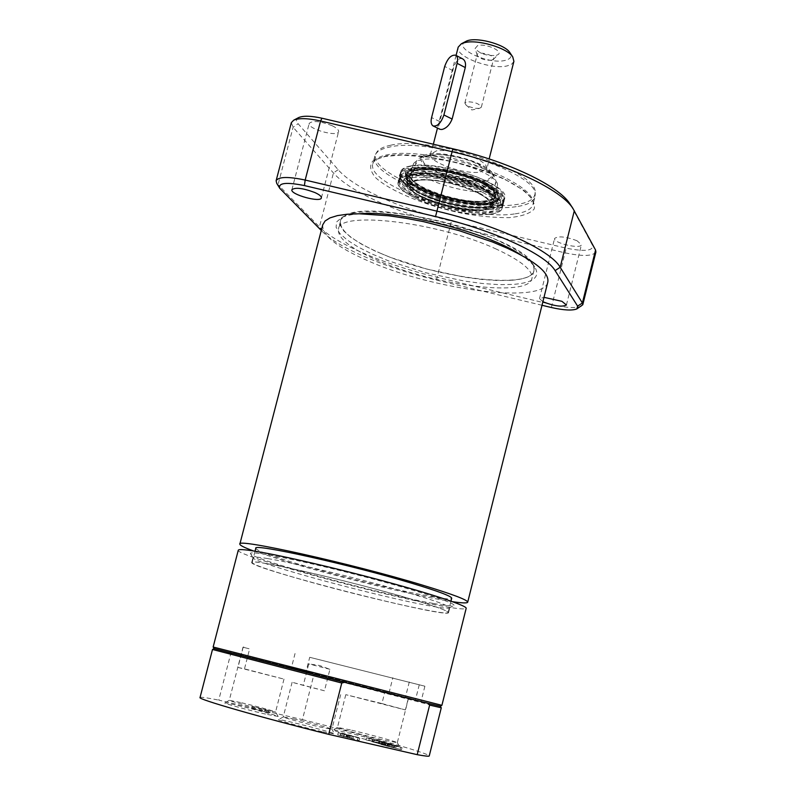 <?xml version="1.0" encoding="UTF-8"?>
<svg xmlns="http://www.w3.org/2000/svg" width="796" height="796" viewBox="0 0 796 796"><rect width="100%" height="100%" fill="white"/><g stroke="black" fill="none" stroke-linecap="round" stroke-linejoin="round"><path stroke-width="0.6" stroke-dasharray="3.98 2.98" d="M309.714 657.297L424.895 686.212L309.714 657.297L306.052 671.575L291.366 667.884L384.906 691.784L381.931 703.555L345.792 694.669L405.393 709.923L408.408 697.923L415.462 699.883L388.906 693.396L392.856 677.734M381.931 703.555L405.393 709.923M324.45 690.789L292.122 682.262L303.256 685.356L308.749 663.904L319.514 665.486L329.932 669.307L324.45 690.789L303.256 685.356M295.047 653.506L291.366 667.884M243.148 647.247L237.934 667.426L244.481 668.869L249.636 648.909L242.999 647.208L249.636 648.909M478.724 193.309C454.894 179.966 406.875 175.09 409.87 185.965C409.542 199.766 483.56 218.641 489.878 206.353C491.888 202.851 488.167 198.502 478.724 193.309M418.099 180.453C439.601 176.006 494.983 195.219 490.077 205.209C487.948 219.935 405.065 198.811 410.248 184.851C410.835 182.712 413.462 181.239 418.099 180.453M237.934 667.426L283.993 679.117L244.481 668.869M487.162 186.473C464.854 190.622 412.01 172.036 416.288 161.29L419.223 158.145L424.218 156.593C442.417 152.524 488.804 166.255 494.983 177.458L496.057 181.617C495.341 184.055 492.386 185.677 487.162 186.473M485.072 181.13C492.296 179.896 494.624 177.17 492.057 172.921C485.739 161.28 435.084 148.364 423.96 155.568C407.055 163.2 461.551 185.657 485.072 181.13M496.266 55.431L498.405 54.407C502.992 50.825 485.242 43.203 477.67 45.541L475.122 48.466C479.59 53.7 486.635 56.028 496.266 55.431M491.789 60.178C485.152 60.576 480.286 58.974 477.212 55.392L477.172 54.685C477.729 50.775 495.012 55.183 493.629 58.884L491.789 60.178M479.52 108.365L474.625 108.296L468.237 106.356L465.978 104.982L464.844 102.992L466.605 101.838C474.336 101.769 479.242 103.56 481.331 107.201L479.52 108.365M462.506 58.775L460.078 58.506C456.625 60.307 454.208 64.337 452.825 70.615L439.78 121.589C438.586 125.778 438.676 128.365 440.029 129.34M513.908 61.332L511.878 64.008L507.52 65.799C491.62 70.307 454.655 56.436 458.197 47.133M465.58 41.571C452.307 48.009 489.013 65.063 505.45 60.317C510.584 58.944 512.127 56.476 510.087 52.914M240.561 702.52L229.278 700.301C228.362 700.639 249.994 706.52 264.561 709.893L275.545 712.032C275.963 711.564 254.879 705.843 240.561 702.52M329.932 669.307L308.749 663.904M294.45 719.077L283.247 716.917C282.232 717.295 305.754 723.723 320.997 727.226L331.872 729.285C332.32 728.768 309.415 722.519 294.45 719.077M408.408 697.923L384.906 691.784M350.419 729.922L337.474 727.405C336.161 727.813 366.19 736.011 384.836 740.3L397.303 742.688C397.851 742.081 368.697 734.151 350.419 729.922M388.906 693.396L421.104 701.316L306.052 671.575M214.054 648.561L233.347 653.188L230.721 653.785L218.731 700.112L302.43 719.614L313.903 674.71L441.273 707.773M313.903 674.71L312.012 673.018L440.357 706.231M213.159 647.019L441.899 705.316M233.347 653.188L312.012 673.018L233.347 653.188M238.273 550.225C234.79 555.528 382.438 595.677 442.367 606.134C457.491 608.86 465.431 609.587 466.177 608.313M212.522 649.466L230.721 653.785M302.43 719.614C365.702 735.424 430.556 753.832 429.233 755.951M200.035 697.535C200.493 696.848 206.731 697.704 218.731 700.112M427.661 703.236L344.549 682.331M433.014 603.388C381.284 594.403 253.357 559.847 250.631 553.837C246.75 549.777 294.918 558.971 353.583 573.946C412.258 588.881 458.944 603.865 453.591 605.577C451.77 606.253 444.904 605.527 433.014 603.388M267.695 558.583C258.153 557.021 253.237 556.693 252.959 557.598L253.068 557.966C255.516 563.538 379.672 597.02 429.661 605.836C441.153 607.925 447.75 608.661 449.471 608.025L449.75 607.756C447.909 604.771 424.636 597.119 379.951 584.811C337.992 573.438 289.913 562.245 267.695 558.583M266.411 563.558C256.879 561.946 251.974 561.568 251.705 562.424C248.024 568.045 449.073 619.298 448.536 612.602C446.655 609.746 423.363 602.184 378.657 589.916C336.678 578.573 288.61 567.329 266.411 563.558M322.131 731.683C304.301 727.624 276.859 720.072 278.55 719.703C278.441 718.38 335.395 732.887 334.658 734.002L322.131 731.683M265.526 714.092C248.501 710.181 223.278 703.276 224.8 702.958C224.651 701.744 278.938 715.514 278.192 716.5L265.526 714.092M347.006 737.205L340.598 735.643L347.006 737.205L347.544 735.066L348.598 735.424L341.146 733.504L347.544 735.066M385.98 744.409C364.946 739.603 331.126 730.32 333.186 729.952C333.007 728.449 400.696 745.772 399.861 747.016L385.98 744.409M393.373 747.225L372.468 741.842L393.373 747.225L393.891 745.146L372.986 739.773L393.891 745.146M376.846 742.787L385.294 744.758L379.334 742.937L365.961 739.852L376.846 742.787L377.374 740.718L378.956 741.086L374.588 739.753L385.821 742.698L366.488 737.793L377.374 740.718M269.824 712.898L251.606 708.291L269.824 712.898L270.332 710.918L252.113 706.311L270.332 710.918M351.723 738.101L337.703 734.877L359.205 740.409L347.434 737.215L352.996 738.489L351.723 738.101L352.26 735.972L338.25 732.738L359.742 738.27L352.26 735.972M380.956 744.439L401.522 749.713L380.956 744.439L381.483 742.35L402.04 747.623L381.483 742.35M372.468 741.842L372.986 739.773M373.921 742.29L374.448 740.21M381.473 744.2L382 742.121M378.538 743.703L379.065 741.613M379.921 744.121L380.448 742.041M383.543 744.728L384.07 742.658M382.14 744.29L382.657 742.22M385.781 744.907L386.299 742.837M387.155 745.325L387.672 743.255M384.209 744.827L384.727 742.748M391.891 746.767L392.418 744.698M379.334 742.937L379.851 740.887M365.961 739.852L366.488 737.793M371.891 741.663L372.419 739.593M373.483 742.031L374.011 739.962M368.807 740.598L369.334 738.539M372.478 741.454L373.006 739.394M385.294 744.758L385.821 742.698M383.722 744.389L384.239 742.33M379.015 742.957L379.533 740.907M374.07 741.812L374.588 739.753M378.438 743.156L378.956 741.086M252.7 708.629L253.208 706.649M264.541 711.385L265.048 709.415M268.242 712.529L268.75 710.549M251.606 708.291L252.113 706.311M265.028 711.415L265.536 709.445M359.205 740.409L359.742 738.27M357.523 739.892L358.071 737.753M348.907 737.663L349.444 735.534M347.434 737.215L347.981 735.076M352.996 738.489L353.543 736.37M345.882 736.857L346.419 734.718M340.598 735.643L341.146 733.504M349.663 737.942L350.2 735.803M337.703 734.877L338.25 732.738M343.872 736.608L344.409 734.469M348.011 737.574L348.558 735.434M401.522 749.713L402.04 747.623M400.209 749.315L400.736 747.225M393.632 747.792L394.149 745.703M389.135 746.419L389.662 744.34M395.712 747.932L396.229 745.852M394.408 747.543L394.935 745.464M388.02 746.608L388.548 744.499M386.727 746.21L387.254 744.111M392.03 747.424L392.557 745.335M387.543 746.051L388.07 743.971M382.239 744.837L382.767 742.748M322.748 224.77C321.942 235.507 337.713 247.825 370.06 261.735C435.571 290.401 543.787 304.211 547.797 282.142M496.455 249.168C438.606 222.014 338.4 210.373 338.39 229.278C337.633 238.392 351.076 248.929 378.697 260.879C435.183 285.714 528.723 297.555 531.897 278.6C533.3 270.64 521.48 260.829 496.455 249.168M380.637 253.327C437.064 278.341 530.624 289.963 533.897 270.66C535.33 262.551 523.549 252.621 498.545 240.87C440.775 213.497 340.539 202.124 340.449 221.348C339.643 230.631 353.046 241.287 380.637 253.327M511.629 280.291C531.101 278.66 538.026 273.008 532.395 263.347C518.833 235.586 370.458 197.766 345.265 215.646L340.608 219.726L340.091 224.87L343.593 230.83L350.857 237.337L361.464 244.133L374.926 250.939L390.687 257.506L426.636 269.038L464.128 277.108L481.779 279.466L497.818 280.55L511.629 280.291M408.288 598.234C347.245 580.185 248.362 557.777 252.113 562.533C253.188 564.672 268.182 569.926 297.117 578.294C356.329 595.478 448.665 616.611 448.128 612.492C447.959 610.781 434.676 606.025 408.288 598.234M255.795 548.305C256.79 550.752 271.725 556.235 300.599 564.742C359.692 582.264 452.088 602.99 451.71 598.244M253.476 550.951L292.43 563.389C344.459 578.692 420.975 597.07 452.466 601.677M487.799 191.12C464.307 195.388 408.726 175.876 413.194 164.653C413.84 162.304 416.606 160.673 421.492 159.767C444.198 154.653 502.465 175.1 497.162 186.055C496.425 188.612 493.301 190.294 487.799 191.12M485.331 200.821C461.889 204.9 406.259 185.488 410.666 174.483C411.303 172.185 414.059 170.593 418.945 169.727C441.601 164.822 499.918 185.16 494.674 195.896C493.948 198.393 490.834 200.035 485.331 200.821M390.717 145.22C430.954 135.24 539.2 171.488 535.091 192.841C534.942 198.95 528.653 202.861 516.226 204.562C469.451 212.353 362.08 173.23 376.647 152.454C378.637 149.111 383.324 146.703 390.717 145.22M516.136 206.671C470.834 214.064 367.055 177.707 374.836 156.115L375.603 154.265C377.603 150.922 382.319 148.504 389.751 147.021C430.238 137.041 539.29 173.528 535.141 194.93L534.932 196.92C533.419 201.945 527.161 205.199 516.136 206.671M332.131 125.718C320.29 121.131 312.649 120.355 309.206 123.38C307.097 128.833 337.803 137.439 338.599 131.629C338.847 129.907 336.688 127.937 332.131 125.718M595.905 252.004C592.871 256.252 582.572 256.531 565.001 252.849L450.486 225.766C399.582 213.875 350.131 192.105 333.444 172.951L293.097 127.251L291.326 122.654M276.749 183.379L319.435 226.87C336.589 244.452 386.388 265.257 437.362 277.297L552.056 304.659C566.314 307.853 576.115 308.38 581.448 306.241M577.02 240.73C565.787 236.581 558.314 235.825 554.583 238.452C552.812 242.929 580.881 249.506 581.438 244.75L577.02 240.73M542.892 301.744L539.519 298.609L543.996 297.336M542.006 305.276L436.417 280.073C386.955 268.391 338.668 248.252 322.141 231.357L321.266 230.472M298.42 117.709C296.012 119.121 295.913 121.131 298.112 123.728L338.151 169.687C354.17 188.324 402.06 209.527 451.441 221.049L566.195 248.163C584.284 251.745 593.11 250.899 592.682 245.646L570.503 204.731M359.533 213.776C351.464 214.373 345.404 215.706 341.345 217.796L336.579 221.984L336.091 227.268L339.763 233.397L347.295 240.094L358.27 247.068L372.19 254.073L388.468 260.829L425.561 272.7L464.217 281.038L482.436 283.495L498.993 284.64L513.251 284.411C533.38 282.799 540.574 277.028 534.803 267.108C532.245 263.337 527.559 259.257 520.753 254.869M483.5 183.15C466.954 174.155 437.054 167.319 421.044 168.851C405.204 171.578 405.811 177.876 422.865 187.737C443.083 197.169 463.173 201.786 483.122 201.587C499.828 199.458 499.958 193.319 483.5 183.15M479.59 193.249C489.928 198.97 493.59 203.637 490.575 207.258C481.928 218.472 411.054 200.403 408.826 186.423C403.443 174.453 454.247 179.05 479.59 193.249M483.739 192.96C457.342 178.155 403.691 171.737 403.075 182.921C397.055 199.418 494.684 224.313 497.301 206.93C498.057 202.97 493.54 198.313 483.739 192.96M490.555 214.064C497.44 213.159 501.341 211.169 502.246 208.104C510.156 190.344 399.731 162.195 398.179 181.578C392.906 194.97 461.481 218.771 490.555 214.064M418.895 199.846L414.577 197.766C403.96 192.264 398.458 187.239 398.08 182.712L399.423 179.498L403.502 177.09L410.159 175.627L419.044 175.21L441.551 177.637L453.909 180.344L466.048 183.876L486.973 192.523L494.575 197.139L499.719 201.607L502.147 205.686L501.779 209.149C497.241 219.477 448.108 213.676 418.895 199.846M416.258 191.08C404.627 184.971 399.184 179.528 399.94 174.742C400.617 162.225 459.998 169.2 489.112 185.707C499.878 191.657 504.833 196.841 503.977 201.259C503.062 204.363 499.152 206.393 492.266 207.328C474.038 209.995 437.133 202.065 416.258 191.08M485.421 184.841C496.107 190.781 500.415 195.806 498.336 199.895C491.6 214.83 404.298 192.582 405.532 176.244C402.736 163.717 458.098 169.349 485.421 184.841C496.107 190.781 500.415 195.806 498.336 199.905C493.769 209.766 445.233 203.209 420.189 189.707C410.855 184.801 405.97 180.324 405.532 176.244C402.736 163.717 458.098 169.359 485.421 184.841M420.288 189.697C437.989 197.866 456.834 202.821 476.824 204.572C487.888 204.572 495.082 202.881 498.395 199.507C498.714 195.269 494.356 190.383 485.321 184.841C466.954 176.135 447.292 170.951 426.338 169.299C415.184 169.528 408.338 171.458 405.791 175.12C406.288 179.508 411.124 184.364 420.288 189.697M485.053 183.737C492.724 187.926 497.082 191.786 498.117 195.299C504.525 217.398 391.722 188.642 407.93 172.304C414.109 163.648 461.65 170.523 485.053 183.737M484.963 183.04C492.575 187.199 496.893 191.02 497.918 194.503C504.296 216.462 392.378 187.936 408.477 171.707C414.626 163.11 461.75 169.926 484.963 183.04M486.286 182.941C458.655 167.24 402.637 161.578 405.472 174.294C404.239 190.881 492.475 213.368 499.321 198.214C501.43 194.055 497.082 188.96 486.286 182.941M485.948 183.677C458.446 168.055 402.676 162.404 405.492 175.05C404.259 191.537 492.137 213.935 498.943 198.871C501.042 194.731 496.704 189.667 485.948 183.677M410.786 165.916C438.715 159.707 511.34 185.03 504.724 198.284C503.808 201.418 499.898 203.458 493.003 204.413C463.869 209.348 395.363 185.438 400.696 171.767C401.473 168.951 404.836 167.001 410.786 165.916M489.251 182.712C498.256 187.667 503.152 192.164 503.928 196.204C508.545 219.696 387.095 188.742 402.398 170.324C407.98 160.006 462.526 167.558 489.251 182.712M489.341 184.811C462.148 169.419 406.647 161.727 401.005 172.175L400.159 173.866C394.836 187.478 463.362 211.368 492.475 206.472C499.371 205.527 503.271 203.497 504.196 200.383L504.266 198.493C503.47 194.403 498.495 189.836 489.341 184.811M483.918 180.583C466.197 183.568 426.616 171.041 423.014 161.2C417.98 150.971 455.591 152.762 478.744 164.195C493.809 172.374 495.53 177.836 483.918 180.583M436.447 150.852L430.765 154.245C427.641 161.916 464.944 175.12 480.555 171.996L486.714 168.513C487.192 165.568 483.719 162.235 476.277 158.504C461.62 152.145 448.347 149.598 436.447 150.852M439.78 121.589L431.591 117.569M452.825 70.615L444.705 66.426M409.283 681.973L405.363 697.545M341.862 736.031L342.409 733.892M347.544 737.613L348.081 735.464M343.365 736.559L343.902 734.419M340.171 735.633L340.718 733.494M346.35 737.235L346.897 735.086M514.306 213.955C469.053 221.089 365.205 184.861 372.906 163.598C374.04 159.369 379.005 156.404 387.781 154.683C412.517 149.369 470.128 160.384 504.037 177.209C524.773 187.577 534.444 196.652 533.041 204.413C531.549 209.368 525.31 212.542 514.306 213.955M505.022 179.418L523.629 190.314C532.056 197.507 535.559 203.766 534.156 209.099C529.917 213.587 521.649 216.432 509.34 217.626C495.271 217.796 479.411 216.323 461.77 213.219C426.069 205.796 391.085 191.607 375.931 177.976C370.15 171.339 369.135 165.667 372.876 160.941L385.155 156.165C410.587 150.713 470.058 162.095 505.022 179.418M551.369 307.515L566.195 248.163M436.417 280.073L451.441 221.049M322.141 231.357L319.435 226.87L333.444 172.951L338.151 169.687M280.869 189.667L278.003 184.901L293.097 127.251L298.112 123.728M595.557 250.044L592.682 245.646M574.324 210.701L571.269 206.035M423.193 188.433C447.044 201.388 493.649 207.02 494.993 196.771C495.689 193.11 491.61 188.841 482.744 183.956C458.954 170.493 410.617 164.832 409.97 175.09C409.343 179.001 413.751 183.438 423.193 188.433M422.746 190.194C446.606 203.119 493.202 208.781 494.535 198.562C495.231 194.921 491.152 190.662 482.286 185.776C458.476 172.344 410.149 166.653 409.512 176.881C408.885 180.772 413.293 185.209 422.746 190.194M481.829 187C456.765 172.851 406.129 167.817 409.313 179.399C409.89 183.03 414.308 187.01 422.586 191.348C445.133 203.497 488.853 209.537 493.51 200.861C495.659 197.129 491.769 192.503 481.829 187M483.162 188.781C466.018 179.508 435.014 172.414 418.457 173.946C402.079 176.712 402.746 183.16 420.437 193.309C441.362 203.01 462.148 207.796 482.784 207.656C500.087 205.537 500.216 199.239 483.162 188.781M421.293 194.174C443.631 206.144 486.645 212.502 493.132 204.542C496.296 200.741 492.495 195.836 481.719 189.846C455.292 174.971 402.229 170.235 407.89 182.811C409.035 186.334 413.502 190.115 421.293 194.174M418.527 194.851C444.984 209.079 496.505 215.408 497.998 204.184C498.764 200.204 494.246 195.527 484.456 190.154C458.068 175.309 404.418 168.931 403.781 180.175C403.104 184.453 408.02 189.349 418.527 194.851M483.749 188.742C466.297 179.299 434.715 172.075 417.86 173.627C401.204 176.453 401.88 183.02 419.89 193.348C441.193 203.219 462.347 208.084 483.341 207.955C500.963 205.796 501.102 199.388 483.749 188.742M415.044 196.662C448.168 214.572 512.654 219.596 501.321 202.592C494.246 186.145 415.701 166.125 401.622 177.18C395.304 182.025 399.781 188.513 415.044 196.662M415.452 195.06C440.795 208.522 488.724 216.383 499.848 208.622C511.062 202.313 488.127 186.025 454.606 177.588C421.134 168.951 393.204 172.274 400.03 183.179C402.308 186.97 407.443 190.931 415.452 195.06M415.86 193.458C449.004 211.447 513.549 216.383 502.137 199.259C495.012 182.742 416.666 162.772 402.507 173.866C396.129 178.752 400.577 185.279 415.86 193.458M488.674 186.562C455.083 167.518 388.468 163.1 400.885 179.966C403.164 183.767 408.298 187.737 416.268 191.866C441.581 205.358 489.45 213.199 500.644 205.388C506.873 200.91 502.883 194.632 488.674 186.562M419.263 684.779L415.462 699.883M423.96 155.568L419.223 158.145M492.057 172.921L494.983 177.458M416.288 161.29L410.248 184.851M496.057 181.617L490.077 205.209M493.261 59.481L498.405 54.407M477.212 55.392L475.122 48.466M465.978 104.982L471.849 109.967L479.381 108.395M481.331 107.201L493.629 58.884M464.844 102.992L477.172 54.685M433.332 144.225L429.88 155.847L436.377 154.722C437.492 153.698 462.814 156.583 477.381 164.016L486.724 170.334L489.142 158.931M456.078 55.412L437.472 128.086M243.775 646.979L242.999 647.208L229.278 700.301L224.8 702.958M283.993 679.117L275.555 712.042L278.192 716.5M292.122 682.262L283.247 716.917M340.688 694.639L331.872 729.305L334.658 734.002M345.792 694.669L337.474 727.405M408.567 697.953L397.303 742.708M424.895 686.212L421.104 701.316M449.471 608.025L453.591 605.577M253.068 557.966L250.631 553.837M448.536 612.602L449.75 607.756M251.705 562.424L252.959 557.598M283.257 716.907L278.55 719.703M337.484 727.385L333.186 729.952M397.303 742.688L399.861 747.016M350.399 735.902L349.852 738.051M348.061 737.564L348.598 735.424M340.449 221.348L338.39 229.278M533.897 270.66L531.897 278.6M255.048 551.2L252.113 562.533M450.974 601.139L448.128 612.492M494.674 195.896L497.162 186.055M410.666 174.483L413.194 164.653M376.647 152.454L375.603 154.265M535.091 192.841L535.141 194.93M374.836 156.115L372.906 163.598C373.682 160.543 377.931 158.155 385.652 156.424L401.761 155.051L429.392 157.21C456.824 161.777 481.859 169.16 504.485 179.349C529.847 191.358 535.3 202.92 533.041 204.413L534.932 196.92M321.385 197.886L338.599 131.629M291.893 189.717L309.206 123.38M566.424 304.987L581.438 244.75M539.519 298.609L554.583 238.452M345.265 215.646L341.345 217.796M532.395 263.347L534.803 267.108M489.878 206.353L493.51 200.861L494.993 196.771C494.833 197.149 495.629 201.139 477.321 201.637C458.297 200.592 440.198 195.965 423.044 187.776C406.766 177.916 410.985 177.896 409.97 175.09L409.313 179.399L409.87 185.965M490.575 207.258L493.132 204.542C492.435 205.716 488.863 206.721 482.406 207.527L467.61 206.97L443.243 201.995L420.845 193.388C408.129 186.742 407.244 181.727 407.89 182.811L408.826 186.423M497.301 206.93L497.998 204.184C496.833 203.169 506.236 195.567 460.854 179.588L433.064 173.906L418.606 173.438C412.597 174.175 408.666 175.15 406.816 176.344L403.781 180.175L403.075 182.921M502.246 208.104L501.321 202.592C502.873 205.149 502.385 207.159 499.848 208.622C502.395 206.453 503.5 205.089 503.142 204.532L503.977 201.259C504.346 201.796 503.231 203.179 500.644 205.388C503.211 203.905 503.709 201.866 502.137 199.259L503.142 204.532L501.779 209.149M398.179 181.578L401.622 177.18C399.035 178.682 398.507 180.682 400.03 183.179C398.836 180.055 398.517 178.334 399.095 178.006L399.94 174.742C399.353 175.03 399.662 176.772 400.885 179.966C399.333 177.428 399.871 175.399 402.507 173.866L399.095 178.006L398.08 182.712M408.477 171.707L407.93 172.304M497.918 194.503L498.117 195.299M498.943 198.871L499.321 198.214M405.492 175.05L405.472 174.294M504.196 200.383L504.724 198.284M400.159 173.866L400.696 171.767M402.398 170.324L401.005 172.175M503.928 196.204L504.266 198.493"/><path stroke-width="1.19" d="M433.223 126.007L440.029 129.34L441.919 129.479C446.297 128.375 449.7 124.892 452.128 119.052L465.282 67.57C466.028 63.342 465.153 60.426 462.655 58.854L462.506 58.775M456.078 55.412L458.197 47.133L461.322 43.81L464.098 42.795C476.714 38.875 507.271 47.77 512.753 56.914L513.908 61.332L489.142 158.931M510.087 52.914L509.898 52.636C504.754 43.929 474.565 36.238 465.869 41.412L465.58 41.571M443.909 114.972C441.074 122.962 437.472 126.624 433.104 125.947C431.124 124.654 430.616 121.858 431.591 117.569L444.705 66.426C447.621 58.287 451.292 54.556 455.74 55.242C457.61 56.506 458.068 59.203 457.123 63.332L443.909 114.972L452.128 119.052M429.631 705.087L441.282 707.793L440.357 706.241L427.661 703.236L429.631 705.087L417.204 754.668L328.708 734.35L341.763 683.028L344.549 682.331L214.054 648.561L213.159 647.019M427.661 703.236L344.549 682.331M441.899 705.326L213.149 647.009L238.273 550.225C238.581 549.15 244.123 549.469 254.899 551.18C280.311 555.23 336.24 568.175 385.135 581.448C434.138 594.741 467.172 605.865 466.177 608.313L441.899 705.326L440.357 706.231M341.763 683.028L212.502 649.476L214.054 648.561M441.282 707.783L429.233 755.951C429.074 756.528 425.064 756.101 417.204 754.668M328.708 734.35C260.342 717.295 196.98 699.007 200.035 697.535L212.502 649.476M452.466 601.677C462.158 603.119 467.232 603.288 467.7 602.204L547.797 282.142C549.469 272.978 535.877 261.635 507.042 248.113L492.435 241.974L459.133 230.651L423.313 221.596L405.661 218.243L388.816 215.786L359.235 213.776L347.205 214.224L337.395 215.616L329.982 217.895L325.086 220.98L322.748 224.77L239.855 544.116C239.745 545.3 244.282 547.578 253.476 550.951M450.974 601.139L451.71 598.244C451.601 596.254 438.387 591.289 412.059 583.329C351.145 564.871 252.213 542.942 255.795 548.305L255.048 551.2M467.7 602.204C467.65 599.925 452.446 594.194 422.089 585C351.145 563.459 235.387 537.817 239.855 544.116M314.758 192.493C319.365 194.582 321.564 196.383 321.385 197.886C320.768 202.98 289.963 194.443 291.893 189.717C295.216 187.159 302.838 188.085 314.758 192.493M276.113 180.752L291.326 122.654L293.704 120.176C299.007 117.937 307.972 118.206 320.579 120.982L451.79 151.628C508.883 164.712 560.971 189.727 572.792 208.214L595.557 250.044L595.905 252.004L582.781 304.769L582.383 302.997L560.185 267.267C550.792 250.332 496.575 224.979 436.616 211.079L305.176 180.055C288.202 176.443 278.51 176.672 276.113 180.752L276.749 183.379L279.645 188.125M577.02 308.818L582.781 304.769M543.996 297.336L561.906 301.316L566.424 304.987C562.105 307.216 554.265 306.142 542.892 301.744M321.266 230.472L279.784 188.353C278.053 182.871 286.262 181.946 304.42 185.577L435.541 216.552C493.411 229.984 545.847 254.352 555.111 270.63L577.627 306.132L576.851 308.918C572.254 310.748 563.757 310.281 551.369 307.515L542.006 305.276M570.503 204.731L569.767 203.607C558.235 185.607 507.928 161.399 452.844 148.782L321.982 118.226C311.087 115.828 303.326 115.609 298.699 117.559L298.42 117.709M520.753 254.869C487.888 232.522 399.085 209.895 359.533 213.776M465.282 67.57L457.123 63.332M577.627 306.132L582.383 302.997L595.557 250.044M435.541 216.552L452.844 148.782M574.324 210.701L560.185 267.267L555.111 270.63M321.982 118.226L320.579 120.982L305.176 180.055L304.42 185.577M437.472 128.086L433.332 144.225M465.869 41.412L461.322 43.81M509.898 52.636L512.753 56.914M462.655 58.854L455.74 55.242M569.767 203.607L572.792 208.214M298.699 117.559L293.704 120.176"/></g></svg>
